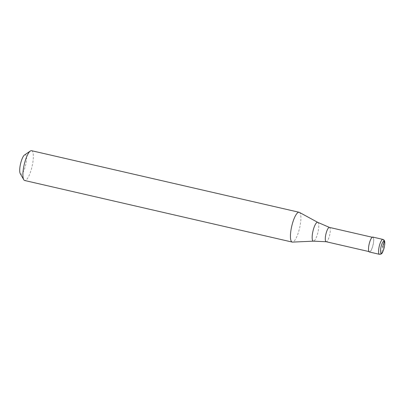 <?xml version="1.0" encoding="UTF-8"?>
<svg xmlns="http://www.w3.org/2000/svg" width="405" height="405" viewBox="0 0 405 405"><rect width="100%" height="100%" fill="white"/><g stroke="black" fill="none" stroke-linecap="round" stroke-linejoin="round"><path stroke-width="0.3" stroke-dasharray="2.02 1.52" d="M379.47 254.31A7.649 2.02 -77 0 0 383.014 247.88A7.649 2.02 -77 0 0 383.181 239.557L373.116 237.239A7.649 2.02 -77 0 1 372.949 245.562A7.649 2.02 -77 0 1 369.406 251.991M373.116 237.239A7.649 2.02 103 0 0 372.833 237.082M372.767 237.381A7.346 1.939 103 0 1 373.035 237.532A7.346 1.939 -77 0 1 372.873 245.521A7.346 1.939 -77 0 1 369.471 251.692A7.346 1.939 -77 0 1 369.203 251.545A7.346 1.939 103 0 1 369.36 243.557A7.346 1.939 103 0 1 372.767 237.381L372.215 237.254M329.467 227.418L329.488 227.423A7.346 1.939 103 0 1 329.71 227.559A7.346 1.939 -77 0 1 329.574 235.467A7.346 1.939 -77 0 1 326.192 241.734L326.172 241.729M299.376 212.372A15.299 4.035 103 0 1 299.659 212.579A15.299 4.035 -77 0 1 299.457 228.673A15.299 4.035 -77 0 1 292.531 242.109M31.56 150.69A15.299 4.035 103 0 1 32.122 151.004A15.299 4.035 -77 0 1 31.787 167.645A15.299 4.035 -77 0 1 24.695 180.508M24.543 154.958A9.943 2.622 103 0 1 25.692 154.953A9.943 2.622 -77 0 1 25.282 166.506A9.943 2.622 -77 0 1 20.498 173.927A9.943 2.622 103 0 1 20.25 173.603M383.181 239.557A7.649 2.02 103 0 0 382.902 239.401M317.793 222.38A9.659 2.546 103 0 1 317.971 222.512A9.659 2.546 -77 0 1 317.849 232.678A9.659 2.546 -77 0 1 313.475 241.157M369.471 251.692L368.92 251.566"/><path stroke-width="0.61" d="M379.47 254.31L369.406 251.991A7.649 2.02 -77 0 1 369.122 251.834A7.649 2.02 103 0 1 369.289 243.516A7.649 2.02 103 0 1 372.833 237.082L382.902 239.401A7.649 2.02 103 0 0 379.358 245.83A7.649 2.02 103 0 0 379.191 254.153A7.649 2.02 -77 0 0 379.47 254.31C382.102 254.112 382.274 253.591 384.254 247.551C385.363 241.177 384.497 240.732 383.834 239.907L382.902 239.401M313.475 241.157L326.192 241.734A7.346 1.939 -77 0 1 326.147 241.724A7.346 1.939 -77 0 1 325.878 241.572A7.346 1.939 103 0 1 326.04 233.584A7.346 1.939 103 0 1 329.442 227.413A7.346 1.939 103 0 1 329.488 227.423L317.793 222.38A9.659 2.546 103 0 0 313.227 230.091A9.659 2.546 103 0 0 312.933 240.94A9.659 2.546 -77 0 0 313.475 241.157L292.531 242.109A15.299 4.035 -77 0 1 292.233 242.084A15.299 4.035 -77 0 1 291.671 241.77A15.299 4.035 103 0 1 292.005 225.124A15.299 4.035 103 0 1 299.098 212.266L31.56 150.69A15.299 4.035 103 0 0 30.355 151.009A15.299 4.035 103 0 0 24.194 164.693A15.299 4.035 103 0 0 23.753 179.693A15.299 4.035 103 0 0 24.133 180.195A15.299 4.035 -77 0 0 24.695 180.508L292.233 242.084M317.793 222.38L299.376 212.372A15.299 4.035 103 0 0 299.098 212.266M30.355 151.009L24.543 154.958A9.943 2.622 103 0 0 20.539 163.853A9.943 2.622 103 0 0 20.25 173.603L23.753 179.693M382.624 247.187L384.224 241.35A1.529 1.458 -46.6 0 0 383.181 239.557M384.224 241.35A6.121 1.615 -77 0 1 383.97 248.457A6.121 1.615 -77 0 1 381.029 253.024A6.121 1.615 103 0 1 381.277 245.916A6.121 1.615 103 0 1 384.224 241.35M368.92 251.566L326.147 241.724M372.215 237.254L329.442 227.413"/></g></svg>
